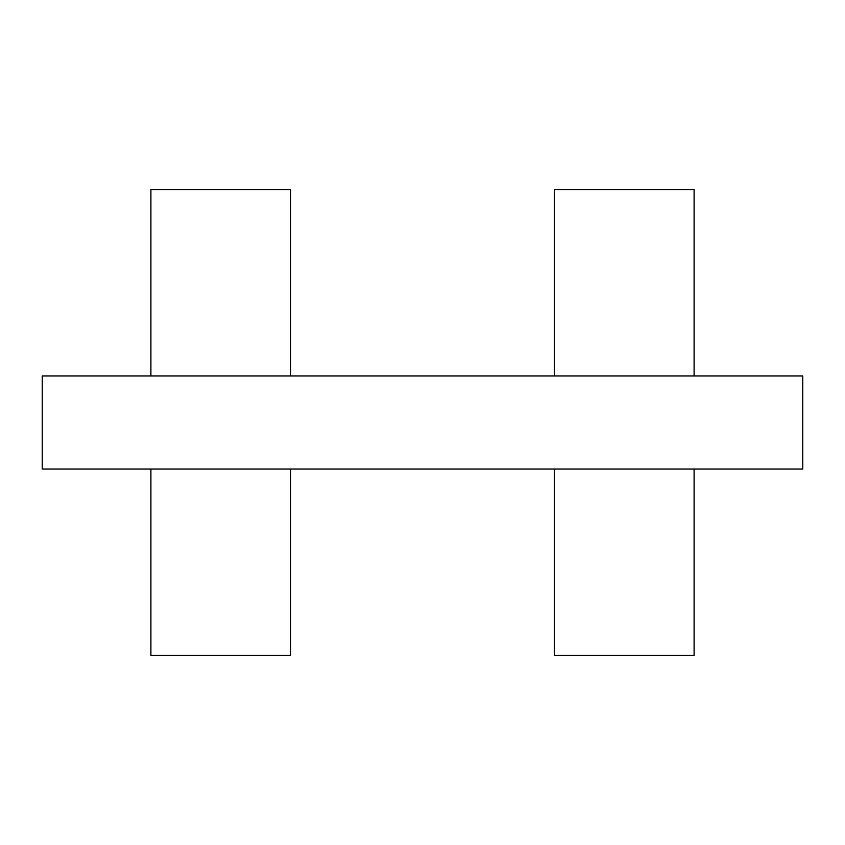 <?xml version="1.0" encoding="UTF-8"?>
<svg xmlns="http://www.w3.org/2000/svg" width="845" height="845" viewBox="0 0 845 845"><rect width="100%" height="100%" fill="white"/><g stroke="black" fill="none" stroke-linecap="round" stroke-linejoin="round"><path stroke-width="1.27" d="M554.426 189.692L554.426 375.94L554.426 189.692L694.104 189.692L694.104 375.94L694.104 189.692L554.426 189.692M554.426 469.059L554.426 655.308L694.104 655.308L694.104 469.059L694.104 655.308L554.426 655.308L554.426 469.059M150.896 189.692L150.896 375.94L150.896 189.692L290.574 189.692L290.574 375.94L290.574 189.692L150.896 189.692M150.896 469.059L150.896 655.308L290.574 655.308L290.574 469.059L290.574 655.308L150.896 655.308L150.896 469.059M802.75 469.059L802.75 375.94L42.25 375.94L42.25 469.059L802.75 469.059L42.25 469.059L42.25 375.94L802.75 375.94L802.75 469.059"/></g></svg>
